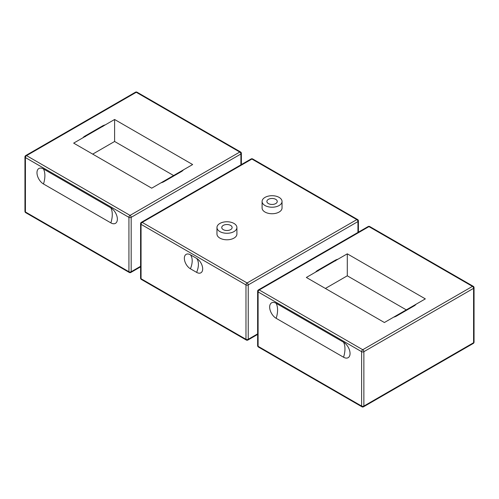 <?xml version="1.0" encoding="UTF-8"?>
<svg xmlns="http://www.w3.org/2000/svg" width="499" height="499" viewBox="0 0 499 499"><rect width="100%" height="100%" fill="white"/><g stroke="black" fill="none" stroke-linecap="round" stroke-linejoin="round"><path stroke-width="0.75" d="M236.906 227.519L236.906 234.031A9.974 5.757 180 0 1 230.75 239.352A9.974 5.757 180 0 1 219.884 238.104A9.974 5.757 180 0 1 216.965 234.031L216.965 227.519A9.974 5.757 0 0 0 219.884 231.586A9.974 5.757 0 0 0 230.75 232.833A9.974 5.757 0 0 0 236.906 227.519A9.974 5.757 0 0 0 226.939 221.762A9.974 5.757 0 0 0 216.965 227.519M282.035 201.465L282.035 207.977A9.974 5.757 180 0 1 275.878 213.298A9.974 5.757 180 0 1 265.013 212.05A9.974 5.757 180 0 1 262.094 207.977L262.094 201.465A9.974 5.757 0 0 0 265.013 205.532A9.974 5.757 0 0 0 275.878 206.779A9.974 5.757 0 0 0 282.035 201.465A9.974 5.757 0 0 0 272.061 195.708A9.974 5.757 0 0 0 262.094 201.465M223.271 229.634A5.183 2.994 180 0 1 221.749 227.519A5.183 2.994 180 0 1 226.939 224.525A5.183 2.994 180 0 1 232.122 227.519A5.183 2.994 180 0 1 228.922 230.282A5.183 2.994 180 0 1 223.271 229.634M196.625 258.382A8.564 4.946 60 0 1 202.681 268.88A8.564 4.946 60 0 1 196.625 272.373L190.406 268.786A8.564 4.946 60 0 1 184.349 258.295A8.564 4.946 60 0 1 190.406 254.796L196.625 258.382A15.756 9.094 -60 0 1 196.625 272.373M275.729 199.344A5.183 2.994 180 0 1 277.251 201.465A5.183 2.994 180 0 1 272.061 204.459A5.183 2.994 180 0 1 266.878 201.465A5.183 2.994 180 0 1 270.078 198.696A5.183 2.994 180 0 1 275.729 199.344M114.608 119.486L192.645 164.545L151.708 188.179L73.665 143.126L114.608 119.486L114.608 141.473L92.708 154.116M173.858 175.679L114.608 141.473M82.928 137.78A9.575 5.526 180 0 1 84.93 136.084L102.414 125.991A9.575 5.526 180 0 1 105.345 124.831M183.389 169.891A9.575 5.526 180 0 1 181.387 171.581L163.903 181.68A9.575 5.526 180 0 1 162.855 182.204A9.575 5.526 180 0 1 160.971 182.834M43.475 183.975A9.188 5.302 60 0 1 36.982 172.723A9.188 5.302 60 0 1 43.475 168.974L110.865 207.877A9.188 5.302 60 0 1 117.365 219.13A9.188 5.302 60 0 1 110.865 222.885L43.475 183.975A22.162 12.793 -60 0 0 43.475 168.974M416.072 304.228L384.392 322.516L306.355 277.463L347.292 253.829L425.335 298.882L416.072 304.228A9.575 5.526 180 0 1 414.07 305.924L396.586 316.017A9.575 5.526 180 0 1 395.539 316.541A9.575 5.526 180 0 1 393.655 317.171M406.542 310.016L347.292 275.81L325.392 288.453M347.292 253.829L347.292 275.81M315.611 272.117A9.575 5.526 180 0 1 317.613 270.427L335.097 260.328A9.575 5.526 180 0 1 338.029 259.174M343.549 342.214A9.188 5.302 60 0 1 350.049 353.473A9.188 5.302 60 0 1 343.549 357.222L276.165 318.312A9.188 5.302 60 0 1 269.666 307.06A9.188 5.302 60 0 1 276.165 303.311L343.549 342.214A22.162 12.793 -60 0 1 343.549 357.222M251.895 159.044L356.816 219.616L247.105 282.964L142.184 222.386L251.895 159.044A1.597 0.923 -60 0 1 252.694 158.963A1.597 1.597 0 0 0 251.097 158.963A1.597 0.923 60 0 1 251.895 159.044M141.385 279.459A1.597 0.923 -60 0 1 141.055 278.729A1.597 0.923 180 0 1 140.587 278.08A1.597 1.597 0 0 0 141.385 279.459L246.306 340.037A1.597 1.597 0 0 0 247.903 340.037A1.597 0.923 -120 0 0 248.234 339.301A1.597 0.923 180 0 1 245.976 339.301A1.597 0.923 120 0 0 246.306 340.037M141.055 224.344A1.597 0.923 -60 0 1 142.184 222.386A1.597 0.923 -120 0 0 141.385 222.311A1.597 1.597 0 0 0 140.587 223.689A1.597 0.923 0 0 0 141.055 224.344L245.976 284.917A1.597 0.923 0 0 0 248.234 284.917A1.597 0.923 -120 0 0 247.105 282.964A1.597 0.923 120 0 0 245.976 284.917L245.976 339.301L141.055 278.729L141.055 224.344M257.634 333.875L248.234 339.301L248.234 284.917L357.945 221.575A1.597 0.923 0 0 0 358.413 220.92A1.597 1.597 0 0 0 357.615 219.541A1.597 0.923 120 0 0 356.816 219.616A1.597 0.923 60 0 1 357.945 221.575L357.945 232.434M190.406 254.796A15.756 9.094 -60 0 1 190.406 268.786M85.391 136.639A1.597 0.923 60 0 1 84.93 136.084M102.881 126.54A1.597 0.923 60 0 1 102.414 125.991M25.748 212.699A1.597 0.923 -60 0 1 25.418 211.969A1.597 0.923 180 0 1 24.95 211.314A1.597 1.597 0 0 0 25.748 212.699L129.26 272.46A1.597 1.597 0 0 0 130.85 272.46A1.597 0.923 -120 0 0 131.181 271.73A1.597 0.923 180 0 1 128.929 271.73A1.597 0.923 120 0 0 129.26 272.46M24.95 156.929A1.597 0.923 0 0 0 25.418 157.578A1.597 0.923 -60 0 1 26.547 155.626A1.597 0.923 -120 0 0 25.748 155.545A1.597 1.597 0 0 0 24.95 156.929L24.95 211.314M135.46 92.203A1.597 0.923 60 0 1 136.258 92.284A1.597 0.923 -60 0 1 137.057 92.203A1.597 1.597 0 0 0 135.46 92.203L25.748 155.545M128.929 217.339A1.597 0.923 0 0 0 131.181 217.339A1.597 0.923 -120 0 0 130.058 215.387A1.597 0.923 120 0 0 128.929 217.339L128.929 271.73L25.418 211.969L25.418 157.578L128.929 217.339M240.568 151.964A1.597 0.923 120 0 0 239.769 152.045A1.597 0.923 60 0 1 240.898 153.998A1.597 0.923 0 0 0 241.366 153.343A1.597 1.597 0 0 0 240.568 151.964L137.057 92.203M140.587 266.298L131.181 271.73L131.181 217.339L240.898 153.998L240.898 164.857M239.769 152.045L130.058 215.387L26.547 155.626L136.258 92.284L239.769 152.045M110.865 207.877A22.162 12.793 -60 0 1 110.865 222.885M180.919 171.6A1.597 0.923 -120 0 0 181.387 171.581M163.903 181.68A1.597 0.923 60 0 1 163.435 181.692M413.609 305.937A1.597 0.923 -120 0 0 414.07 305.924M396.119 316.035A1.597 0.923 -120 0 0 396.586 316.017M473.582 342.726A1.597 0.923 60 0 1 473.252 343.455A1.597 1.597 0 0 0 474.05 342.071A1.597 0.923 180 0 1 473.582 342.726L363.871 406.067A1.597 0.923 180 0 1 361.613 406.067A1.597 0.923 120 0 0 361.943 406.797A1.597 1.597 0 0 0 363.54 406.797A1.597 0.923 -120 0 0 363.871 406.067L363.871 351.676A1.597 0.923 -120 0 0 362.742 349.724A1.597 0.923 120 0 0 361.613 351.676A1.597 0.923 0 0 0 363.871 351.676L473.582 288.335A1.597 0.923 0 0 0 474.05 287.686A1.597 1.597 0 0 0 473.252 286.301A1.597 0.923 120 0 0 472.453 286.382A1.597 0.923 60 0 1 473.582 288.335L473.582 342.726M258.432 347.036A1.597 0.923 -60 0 1 258.102 346.306A1.597 0.923 180 0 1 257.634 345.657A1.597 1.597 0 0 0 258.432 347.036L361.943 406.797M368.15 226.54A1.597 0.923 60 0 1 368.942 226.621A1.597 0.923 -60 0 1 369.74 226.54A1.597 1.597 0 0 0 368.15 226.54L258.432 289.888A1.597 1.597 0 0 0 257.634 291.266A1.597 0.923 0 0 0 258.102 291.921A1.597 0.923 -60 0 1 259.231 289.963A1.597 0.923 -120 0 0 258.432 289.888M259.231 289.963L368.942 226.621L472.453 286.382L362.742 349.724L259.231 289.963M258.102 346.306L258.102 291.921L361.613 351.676L361.613 406.067L258.102 346.306M276.165 303.311A22.162 12.793 -60 0 1 276.165 318.312M318.081 270.976A1.597 0.923 60 0 1 317.613 270.427M335.097 260.328A1.597 0.923 -120 0 0 335.565 260.883M357.615 219.541L252.694 158.963M358.413 220.92L358.413 232.16M251.097 158.963L141.385 222.311M247.903 340.037L257.634 334.417M140.587 223.689L140.587 278.08M241.366 164.583L241.366 153.343M140.587 266.84L130.85 272.46M257.634 345.657L257.634 291.266M369.74 226.54L473.252 286.301M474.05 342.071L474.05 287.686M473.252 343.455L363.54 406.797"/></g></svg>
